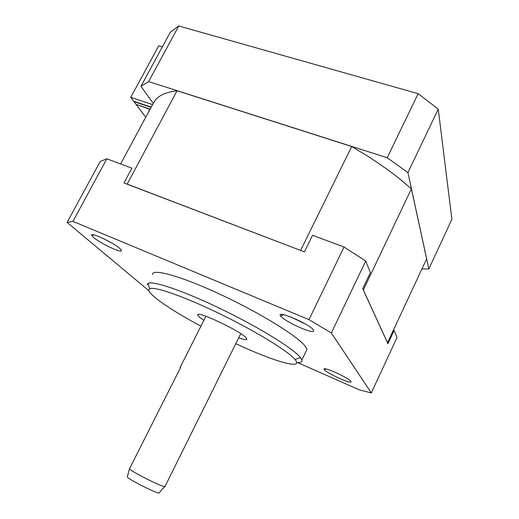 <?xml version="1.0" encoding="UTF-8"?>
<svg xmlns="http://www.w3.org/2000/svg" width="519" height="519" viewBox="0 0 519 519"><rect width="100%" height="100%" fill="white"/><g stroke="black" fill="none" stroke-linecap="round" stroke-linejoin="round"><path stroke-width="0.78" d="M136.478 104.514L150.01 109.334M149.355 110.553L148.836 110.378L149.193 110.858M145.774 117.223L136.348 104.76M235.782 343.669C273.026 361.127 304.381 370.553 295.045 359.537L294.513 358.927C286.981 350.37 253.999 330.259 218.499 313.145C182.98 295.992 153.929 286.086 149.667 288.804C147.753 290.037 149.608 292.982 155.239 297.659C165.036 305.542 180.255 315.059 200.905 326.198M147.182 284.782L147.973 283.445C152.339 280.357 182.831 290.543 220.231 308.565C257.606 326.548 292.191 347.821 299.852 356.864L301.863 359.985C302.441 362.054 300.709 362.904 296.673 362.528M119.915 248.543C121.303 249.782 121.77 250.567 121.316 250.898C119.785 252.617 99.577 242.821 93.543 237.449L91.798 235.516C89.307 231.364 113.505 242.548 119.915 248.543M103.865 238.792L111.624 242.911M313.366 329.909L313.697 331.064C312.801 334.268 284.626 321.501 280.85 316.227L280.63 315.941C275.407 309.441 309.551 323.921 313.366 329.909M290.588 316.882L305.749 324.219M350.889 381.335L351.065 381.874C350.844 384.157 326.808 373.161 324.433 369.729L324.336 369.593C320.8 365.35 348.606 377.598 350.889 381.335M180.411 367.822L180.087 367.478L180.638 367.368L129.445 468.916C131.722 471.628 157.737 484.928 163.634 486.387L165.081 486.342M238.675 337.83C244.202 339.776 246.914 340.153 246.817 338.952L245.721 337.46C238.87 330.097 195.507 309.921 197.778 315.072L199.354 317.064L203.837 320.385M305.795 351.817L307.014 349.274L305.088 345.985C297.342 335.994 259.15 312.438 219.939 294.221C180.703 275.933 152.203 268.226 152.541 274.46M153.228 103.352L140.967 86.297L170.381 32.061L178.744 25.95L418.165 93.686L438.25 109.113L451.88 219.29L428.85 268.933L421.915 268.985M365.142 154.656L351.707 146.507L177.063 90.741L169.96 91.954C163.446 93.621 158.684 96.19 155.681 99.654L153.196 103.424L120.635 163.952M177.063 90.741L127.181 184.096L301.215 250.664M351.707 146.507L300.644 250.346M387.563 342.819L363.358 289.946L411.405 188.825L426.624 258.864L387.498 342.819M297.562 362.593L359.388 389.866L371.319 392.954L397.009 337.577L394.103 330.467L387.927 343.747L362.723 288.726L370.41 272.559L365.707 261.057L344.071 247.018L312.561 235.308L304.426 251.89L123.996 182.973L131.923 168.15L106.823 158.814L100.161 161.532L67.12 222.443L149.057 290.861M371.319 392.954L331.369 332.977L365.707 261.057M331.369 332.977L308.974 319.639L344.071 247.018M308.974 319.639L72.945 221.392L106.823 158.814M72.945 221.392L67.12 222.443M411.405 188.825L401.524 180.463M365.48 154.759C378.909 163.251 390.911 171.776 401.492 180.327M140.967 86.297L148.629 81.58L387.206 157.744L407.934 172.606L428.85 268.933M151.211 107.109L133.714 101.276L130.736 97.345L152.567 104.585M150.147 109.087L136.056 104.377L134.006 101.666L151.074 107.355M130.736 97.345L158.775 45.743L162.376 46.814M407.934 172.606L438.25 109.113M387.206 157.744L418.165 93.686M148.629 81.58L178.744 25.95M159.404 492.615L159.035 493.044C155.512 493.173 126.428 478.246 127.33 476.779L129.445 468.916M394.103 330.467L393.298 330.486M149.667 288.804L147.973 283.445M120.875 249.477L121.316 250.898M313.204 329.695L313.697 331.064M350.838 381.264L351.065 381.874M180.171 367.309L205.913 316.259M301.863 359.985L307.014 349.274M198.024 314.592L197.778 315.072M164.951 486.608L240.732 333.678M325.971 368.983L324.336 369.593M283.789 314.735L280.63 315.941M93.816 234.886L91.798 235.516M295.045 359.537L300.391 357.507M159.035 493.044L164.601 486.601"/></g></svg>
